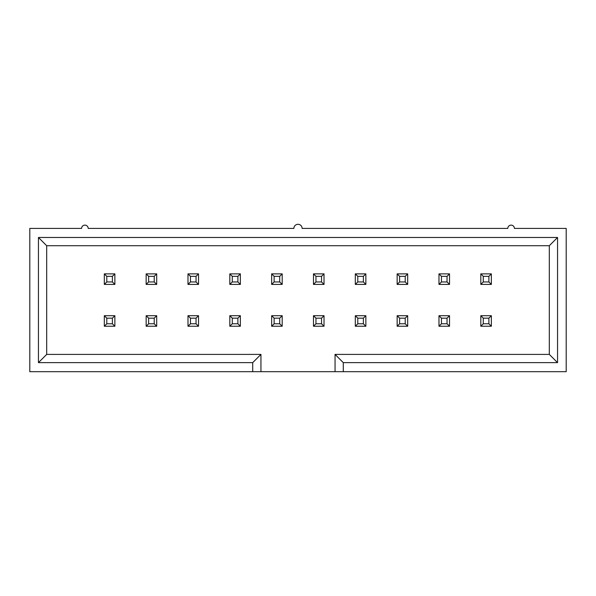 <?xml version="1.0" encoding="UTF-8"?>
<svg xmlns="http://www.w3.org/2000/svg" width="596" height="596" viewBox="0 0 596 596"><rect width="100%" height="100%" fill="white"/><g stroke="black" fill="none" stroke-linecap="round" stroke-linejoin="round"><path stroke-width="0.89" d="M399.618 276.343L399.618 281.945L405.213 281.945L405.213 276.343L399.618 276.343L397.145 273.869L407.686 273.869L405.213 276.343M483.282 276.343L483.282 281.945L488.876 281.945L488.876 276.343L483.282 276.343L480.808 273.869L491.35 273.869L488.876 276.343M441.45 323.777L441.45 318.175L447.045 318.175L447.045 323.777L441.45 323.777L438.976 326.243L449.518 326.243L447.045 323.777M483.282 323.777L483.282 318.175L488.876 318.175L488.876 323.777L483.282 323.777L480.808 326.243L491.35 326.243L488.876 323.777M441.45 276.343L441.45 281.945L447.045 281.945L447.045 276.343L441.45 276.343L438.976 273.869L449.518 273.869L447.045 276.343M399.618 323.777L399.618 318.175L405.213 318.175L405.213 323.777L399.618 323.777L397.145 326.243L407.686 326.243L405.213 323.777M399.618 281.945L397.145 284.411L397.145 273.869M407.686 273.869L407.686 284.411L397.145 284.411M407.686 284.411L405.213 281.945M483.282 281.945L480.808 284.411L480.808 273.869M491.35 273.869L491.35 284.411L480.808 284.411M491.35 284.411L488.876 281.945M449.518 326.243L449.518 315.701L447.045 318.175M441.45 318.175L438.976 315.701L438.976 326.243M449.518 315.701L438.976 315.701M491.35 326.243L491.35 315.701L488.876 318.175M483.282 318.175L480.808 315.701L480.808 326.243M491.35 315.701L480.808 315.701M441.45 281.945L438.976 284.411L438.976 273.869M449.518 273.869L449.518 284.411L438.976 284.411M449.518 284.411L447.045 281.945M407.686 326.243L407.686 315.701L405.213 318.175M399.618 318.175L397.145 315.701L397.145 326.243M407.686 315.701L397.145 315.701M566.2 371.703L566.2 228.417L514.408 228.417A3.293 3.293 0 0 0 511.107 225.124A3.293 3.293 0 0 0 507.814 228.417L302.12 228.417A4.12 4.12 0 0 0 298 224.297A4.12 4.12 0 0 0 293.88 228.417L88.186 228.417A3.293 3.293 0 0 0 84.893 225.124A3.293 3.293 0 0 0 81.592 228.417L29.8 228.417L29.8 371.703L252.711 371.703L252.711 362.644L38.449 362.644L38.449 237.476L557.551 237.476L557.551 362.644L343.289 362.644L343.289 371.703L566.2 371.703M549.318 354.404L549.318 245.708L46.682 245.708L46.682 354.404L260.944 354.404L260.944 371.703L335.056 371.703L335.056 354.404L549.318 354.404L557.551 362.644M557.551 237.476L549.318 245.708M38.449 237.476L46.682 245.708M343.289 371.703L335.056 371.703M260.944 371.703L252.711 371.703M335.056 354.404L343.289 362.644M232.291 276.343L232.291 281.945L237.886 281.945L237.886 276.343L232.291 276.343L229.818 273.869L240.359 273.869L237.886 276.343M274.123 276.343L274.123 281.945L279.718 281.945L279.718 276.343L274.123 276.343L271.649 273.869L282.191 273.869L279.718 276.343M315.954 276.343L315.954 281.945L321.549 281.945L321.549 276.343L315.954 276.343L313.481 273.869L324.023 273.869L321.549 276.343M357.786 276.343L357.786 281.945L363.381 281.945L363.381 276.343L357.786 276.343L355.313 273.869L365.855 273.869L363.381 276.343M357.786 323.777L357.786 318.175L363.381 318.175L363.381 323.777L357.786 323.777L355.313 326.243L365.855 326.243L363.381 323.777M315.954 323.777L315.954 318.175L321.549 318.175L321.549 323.777L315.954 323.777L313.481 326.243L324.023 326.243L321.549 323.777M274.123 323.777L274.123 318.175L279.718 318.175L279.718 323.777L274.123 323.777L271.649 326.243L282.191 326.243L279.718 323.777M232.291 323.777L232.291 318.175L237.886 318.175L237.886 323.777L232.291 323.777L229.818 326.243L240.359 326.243L237.886 323.777M232.291 281.945L229.818 284.411L229.818 273.869M240.359 273.869L240.359 284.411L229.818 284.411M240.359 284.411L237.886 281.945M274.123 281.945L271.649 284.411L271.649 273.869M282.191 273.869L282.191 284.411L271.649 284.411M282.191 284.411L279.718 281.945M315.954 281.945L313.481 284.411L313.481 273.869M324.023 273.869L324.023 284.411L313.481 284.411M324.023 284.411L321.549 281.945M357.786 281.945L355.313 284.411L355.313 273.869M365.855 273.869L365.855 284.411L355.313 284.411M365.855 284.411L363.381 281.945M365.855 326.243L365.855 315.701L363.381 318.175M357.786 318.175L355.313 315.701L355.313 326.243M365.855 315.701L355.313 315.701M324.023 326.243L324.023 315.701L321.549 318.175M315.954 318.175L313.481 315.701L313.481 326.243M324.023 315.701L313.481 315.701M282.191 326.243L282.191 315.701L279.718 318.175M274.123 318.175L271.649 315.701L271.649 326.243M282.191 315.701L271.649 315.701M240.359 326.243L240.359 315.701L237.886 318.175M232.291 318.175L229.818 315.701L229.818 326.243M240.359 315.701L229.818 315.701M252.711 362.644L260.944 354.404M46.682 354.404L38.449 362.644M148.627 276.343L148.627 281.945L154.222 281.945L154.222 276.343L148.627 276.343L146.154 273.869L156.696 273.869L154.222 276.343M148.627 281.945L146.154 284.411L146.154 273.869M156.696 273.869L156.696 284.411L146.154 284.411M156.696 284.411L154.222 281.945M148.627 323.777L148.627 318.175L154.222 318.175L154.222 323.777L148.627 323.777L146.154 326.243L156.696 326.243L154.222 323.777M148.627 318.175L146.154 315.701L146.154 326.243M156.696 326.243L156.696 315.701L154.222 318.175M156.696 315.701L146.154 315.701M106.796 276.343L106.796 281.945L112.391 281.945L112.391 276.343L106.796 276.343L104.322 273.869L114.864 273.869L112.391 276.343M106.796 281.945L104.322 284.411L104.322 273.869M114.864 273.869L114.864 284.411L104.322 284.411M114.864 284.411L112.391 281.945M190.459 276.343L190.459 281.945L196.054 281.945L196.054 276.343L190.459 276.343L187.986 273.869L198.528 273.869L196.054 276.343M190.459 281.945L187.986 284.411L187.986 273.869M198.528 273.869L198.528 284.411L187.986 284.411M198.528 284.411L196.054 281.945M190.459 323.777L190.459 318.175L196.054 318.175L196.054 323.777L190.459 323.777L187.986 326.243L198.528 326.243L196.054 323.777M190.459 318.175L187.986 315.701L187.986 326.243M198.528 326.243L198.528 315.701L196.054 318.175M198.528 315.701L187.986 315.701M106.796 323.777L106.796 318.175L112.391 318.175L112.391 323.777L106.796 323.777L104.322 326.243L114.864 326.243L112.391 323.777M106.796 318.175L104.322 315.701L104.322 326.243M114.864 326.243L114.864 315.701L112.391 318.175M114.864 315.701L104.322 315.701"/></g></svg>

